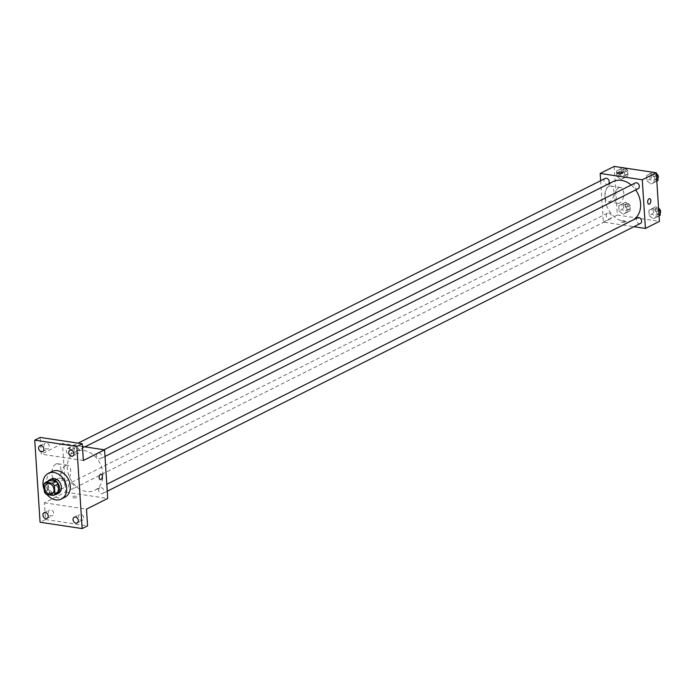 <?xml version="1.0" encoding="UTF-8"?>
<svg xmlns="http://www.w3.org/2000/svg" width="695" height="695" viewBox="0 0 695 695"><rect width="100%" height="100%" fill="white"/><g stroke="black" fill="none" stroke-linecap="round" stroke-linejoin="round"><path stroke-width="0.52" stroke-dasharray="3.48 2.61" d="M59.918 478.143A5.595 4.335 63.3 0 1 64.635 482.817A5.595 4.335 63.3 0 1 62.767 488.463A5.595 4.335 63.3 0 1 56.382 485.405A5.595 4.335 63.3 0 1 57.746 478.455A5.595 4.335 63.3 0 1 59.918 478.143M49.258 480.497A7.602 5.881 63.3 0 0 47.512 482.399L48.016 490.201A7.602 5.881 63.3 0 0 50.049 492.659L56.799 493.676M47.868 481.201A7.992 6.194 -116.7 0 0 47.495 489.871A7.992 6.194 -116.7 0 0 54.67 494.744M58.423 493.328A7.992 6.194 63.3 0 1 49.302 488.959A7.992 6.194 63.3 0 1 51.248 479.037M48.016 490.201L44.402 492.017M47.512 482.399L43.898 484.215M50.049 492.659L46.435 494.475M47.069 494.571A14.386 11.146 63.3 0 1 44.263 489.836M64.904 497.229A14.386 11.146 63.3 0 1 48.494 489.367A14.386 11.146 63.3 0 1 51.995 471.505M79.386 450.864A3.197 2.476 -116.7 0 0 75.321 447.606A3.197 2.476 -116.7 0 0 74.13 450.073A3.197 2.476 -116.7 0 0 78.196 453.322A3.197 2.476 -116.7 0 0 79.386 450.864M49.293 446.329A3.197 2.476 -116.7 0 0 45.227 443.071A3.197 2.476 -116.7 0 0 44.028 445.538A3.197 2.476 -116.7 0 0 48.094 448.788A3.197 2.476 -116.7 0 0 49.293 446.329M83.348 460.49L41.257 454.148L40.171 437.424M82.436 446.485L62.489 443.488L65.634 492.13L44.402 502.798L45.479 519.521L40.058 522.24M62.489 443.488L41.257 454.148M55.887 464.043A8.019 4.448 98.6 0 0 51.838 472.487A8.019 4.448 98.6 0 0 55.183 479.593A8.019 4.448 98.6 0 0 60.778 472.331A8.019 4.448 98.6 0 0 57.572 463.739A8.019 4.448 98.6 0 0 55.887 464.043M45.479 519.521L87.57 525.863M53.619 513.223A3.197 2.476 -116.7 0 0 49.553 509.965A3.197 2.476 -116.7 0 0 48.355 512.423A3.197 2.476 -116.7 0 0 52.42 515.681A3.197 2.476 -116.7 0 0 53.619 513.223M83.713 517.758A3.197 2.476 -116.7 0 0 79.647 514.5A3.197 2.476 -116.7 0 0 78.448 516.958A3.197 2.476 -116.7 0 0 82.514 520.216A3.197 2.476 -116.7 0 0 83.713 517.758M44.402 502.798L86.493 509.14M83.782 450.421A21.614 16.741 63.3 0 1 102.009 468.482A21.614 16.741 63.3 0 1 94.807 490.296A21.614 16.741 63.3 0 1 70.143 478.49A21.614 16.741 63.3 0 1 75.407 451.663A21.614 16.741 63.3 0 1 83.782 450.421M65.634 492.13L107.725 498.471M70.986 483.06A3.197 2.476 63.3 0 1 73.687 485.736A3.197 2.476 63.3 0 1 72.619 488.959A3.197 2.476 63.3 0 1 68.97 487.212A3.197 2.476 63.3 0 1 69.752 483.242A3.197 2.476 63.3 0 1 70.986 483.06M98.838 452.81A3.197 2.476 63.3 0 1 101.531 455.486A3.197 2.476 63.3 0 1 100.471 458.709A3.197 2.476 63.3 0 1 96.822 456.963A3.197 2.476 63.3 0 1 97.595 452.992A3.197 2.476 63.3 0 1 98.838 452.81M101.088 487.595A3.197 2.476 63.3 0 1 103.781 490.27A3.197 2.476 63.3 0 1 102.712 493.493A3.197 2.476 63.3 0 1 99.064 491.747A3.197 2.476 63.3 0 1 99.845 487.777A3.197 2.476 63.3 0 1 101.088 487.595M69.135 454.365A3.197 2.476 -116.7 0 0 70.369 454.174A3.197 2.476 -116.7 0 0 71.151 450.212A3.197 2.476 -116.7 0 0 67.502 448.466A3.197 2.476 -116.7 0 0 66.433 451.689A3.197 2.476 -116.7 0 0 69.135 454.365M73.105 497.828A2.797 0.851 -3.7 0 0 76.007 497.707A2.797 0.851 -3.7 0 0 77.475 496.855A2.797 0.851 -3.7 0 0 74.626 496.187A2.797 0.851 -3.7 0 0 71.889 497.22A2.797 0.851 -3.7 0 0 73.105 497.828A2.797 0.851 -3.7 0 0 76.007 497.707A2.797 0.851 -3.7 0 0 77.475 496.855A2.797 0.851 -3.7 0 0 74.626 496.187A2.797 0.851 -3.7 0 0 71.889 497.212A2.797 0.851 -3.7 0 0 73.105 497.828M73.114 447.589A2.797 0.851 176.3 0 1 74.33 448.205A2.797 0.851 176.3 0 1 71.594 449.231A2.797 0.851 176.3 0 1 68.744 448.57A2.797 0.851 176.3 0 1 70.212 447.719A2.797 0.851 176.3 0 1 73.114 447.589A2.797 0.851 176.3 0 1 74.33 448.205A2.797 0.851 176.3 0 1 71.594 449.239A2.797 0.851 176.3 0 1 68.744 448.57A2.797 0.851 176.3 0 1 70.212 447.719A2.797 0.851 176.3 0 1 73.114 447.597M65.677 465.511A8.019 4.448 98.6 0 0 61.62 473.964A8.019 4.448 98.6 0 0 64.974 481.07A8.019 4.448 98.6 0 0 70.569 473.808A8.019 4.448 98.6 0 0 67.363 465.207A8.019 4.448 98.6 0 0 65.677 465.511M100.315 479.637L100.315 479.637A2.797 1.555 -81.4 0 1 99.142 477.161A2.797 1.555 -81.4 0 1 100.558 474.216A2.797 1.555 -81.4 0 1 101.149 474.103L101.149 474.103M631.19 185.018A21.614 16.741 63.3 0 1 635.664 189.926M632.493 220.263A21.614 16.741 63.3 0 1 607.83 208.457A21.614 16.741 63.3 0 1 613.086 181.63M605.18 178.424A3.197 2.476 -116.7 0 0 604.12 181.656A3.197 2.476 -116.7 0 0 606.813 184.323A3.197 2.476 -116.7 0 0 608.055 184.14M640.399 223.46A3.197 2.476 63.3 0 1 636.75 221.714A3.197 2.476 63.3 0 1 637.532 217.743M638.149 188.675A3.197 2.476 63.3 0 1 634.5 186.929A3.197 2.476 63.3 0 1 635.282 182.959M608.672 213.026A3.197 2.476 63.3 0 1 611.365 215.702A3.197 2.476 63.3 0 1 610.306 218.925A3.197 2.476 63.3 0 1 606.657 217.179A3.197 2.476 63.3 0 1 607.43 213.209A3.197 2.476 63.3 0 1 608.672 213.026M600.645 180.709L603.321 222.096L622.946 225.058M622.972 225.058L633.927 226.709M619.097 211.072L623.215 214.303L626.994 212.262L626.655 206.997L622.538 203.765L618.759 205.807L619.097 211.072L623.215 214.303L626.994 212.262L626.655 206.997L622.538 203.765L618.759 205.807L619.097 211.072L622.26 209.482L626.377 212.713L630.157 210.672L629.818 205.407L625.7 202.175L621.921 204.217L622.26 209.482M646.949 180.822L651.059 184.053L654.838 182.012L654.499 176.747L650.381 173.515L646.602 175.557L646.949 180.822L651.059 184.053L654.838 182.012L654.499 176.747L650.381 173.515L646.602 175.557L646.949 180.822L650.112 179.232L654.221 182.464L656.81 181.065M614.18 166.418L617.325 215.059L659.416 221.401M649.191 215.606L653.309 218.838L657.088 216.797L656.749 211.532L652.631 208.3L648.852 210.342L649.191 215.606L653.309 218.838L657.088 216.797L656.749 211.532L652.631 208.3L648.852 210.342L649.191 215.606L652.362 214.017L656.471 217.248L659.06 215.85M616.847 176.287L620.965 179.518L624.744 177.477L624.405 172.212L620.288 168.981L616.508 171.022L616.847 176.287L620.965 179.518L624.744 177.477L624.405 172.212L620.288 168.981L616.508 171.022L616.847 176.287L620.01 174.697L624.127 177.929L627.906 175.887L627.568 170.623L624.101 167.912M617.325 215.059L603.321 222.096M608.933 186.286A8.019 4.448 98.6 0 0 604.885 194.739A8.019 4.448 98.6 0 0 608.229 201.845A8.019 4.448 98.6 0 0 613.824 194.583A8.019 4.448 98.6 0 0 610.618 185.982A8.019 4.448 98.6 0 0 608.933 186.286M621.625 222.348A2.797 0.851 -3.7 0 0 624.536 222.226A2.797 0.851 -3.7 0 0 626.004 221.375A2.797 0.851 -3.7 0 0 623.154 220.706A2.797 0.851 -3.7 0 0 620.418 221.731A2.797 0.851 -3.7 0 0 621.625 222.348A2.797 0.851 -3.7 0 0 624.536 222.226A2.797 0.851 -3.7 0 0 626.004 221.375A2.797 0.851 -3.7 0 0 623.154 220.706A2.797 0.851 -3.7 0 0 620.418 221.731A2.797 0.851 -3.7 0 0 621.625 222.348M622.859 172.725L622.859 172.725A2.797 0.851 176.3 0 1 620.122 173.759A2.797 0.851 176.3 0 1 617.273 173.09L617.273 173.09M618.724 187.763A8.019 4.448 98.6 0 0 614.667 196.207A8.019 4.448 98.6 0 0 618.02 203.322A8.019 4.448 98.6 0 0 623.615 196.051A8.019 4.448 98.6 0 0 620.409 187.459A8.019 4.448 98.6 0 0 618.724 187.763M648.843 204.156L648.843 204.156A2.797 1.555 -81.4 0 1 647.67 201.68A2.797 1.555 -81.4 0 1 649.087 198.735A2.797 1.555 -81.4 0 1 649.677 198.622L649.677 198.622M623.45 167.399L619.671 169.432L620.01 174.697M623.589 169.623A3.197 2.476 63.3 0 1 626.291 172.291A3.197 2.476 63.3 0 1 625.222 175.522A3.197 2.476 63.3 0 1 621.573 173.776A3.197 2.476 63.3 0 1 622.355 169.806A3.197 2.476 63.3 0 1 623.589 169.623M624.127 177.929L620.965 179.518M627.906 175.887L624.744 177.477M627.568 170.623L624.405 172.212M622.816 167.712L620.288 168.981M619.671 169.432L616.508 171.022M625.396 168.711A3.197 2.476 63.3 0 1 628.098 171.387A3.197 2.476 63.3 0 1 627.029 174.61A3.197 2.476 63.3 0 1 623.38 172.864A3.197 2.476 63.3 0 1 624.162 168.894A3.197 2.476 63.3 0 1 625.396 168.711M625.839 204.408A3.197 2.476 63.3 0 1 628.541 207.075A3.197 2.476 63.3 0 1 627.472 210.307A3.197 2.476 63.3 0 1 623.823 208.561A3.197 2.476 63.3 0 1 624.605 204.591A3.197 2.476 63.3 0 1 625.839 204.408M626.377 212.713L623.215 214.303M630.157 210.672L626.994 212.262M629.818 205.407L626.655 206.997M625.7 202.175L622.538 203.765M621.921 204.217L618.759 205.807M627.646 203.496A3.197 2.476 63.3 0 1 630.348 206.172A3.197 2.476 63.3 0 1 629.279 209.395A3.197 2.476 63.3 0 1 625.63 207.649A3.197 2.476 63.3 0 1 626.412 203.678A3.197 2.476 63.3 0 1 627.646 203.496M653.543 171.934L649.764 173.967L650.112 179.232M656.358 174.141L654.195 172.447M653.691 174.158A3.197 2.476 63.3 0 1 656.384 176.825A3.197 2.476 63.3 0 1 655.316 180.057A3.197 2.476 63.3 0 1 651.667 178.311A3.197 2.476 63.3 0 1 652.449 174.341A3.197 2.476 63.3 0 1 653.691 174.158M654.221 182.464L651.059 184.053M656.81 181.021L654.838 182.012M656.462 175.757L654.499 176.747M652.909 172.247L650.381 173.515M649.764 173.967L646.602 175.557M657.878 178.485A3.197 2.476 63.3 0 1 657.122 179.145A3.197 2.476 63.3 0 1 653.474 177.399A3.197 2.476 63.3 0 1 654.256 173.429A3.197 2.476 63.3 0 1 655.498 173.246A3.197 2.476 63.3 0 1 656.323 173.524M658.608 208.926L655.793 206.71L652.014 208.752L652.362 214.017M655.941 208.943A3.197 2.476 63.3 0 1 658.634 211.61A3.197 2.476 63.3 0 1 657.566 214.842A3.197 2.476 63.3 0 1 653.917 213.096A3.197 2.476 63.3 0 1 654.699 209.126A3.197 2.476 63.3 0 1 655.941 208.943M656.471 217.248L653.309 218.838M659.051 215.806L657.088 216.797M658.712 210.542L656.749 211.532M655.793 206.71L652.631 208.3M652.014 208.752L648.852 210.342M660.128 213.269A3.197 2.476 63.3 0 1 659.373 213.93A3.197 2.476 63.3 0 1 655.724 212.184A3.197 2.476 63.3 0 1 656.506 208.213A3.197 2.476 63.3 0 1 657.748 208.031A3.197 2.476 63.3 0 1 658.573 208.309M51.925 493.91L62.767 488.463M46.904 483.902L57.746 478.455M77.093 522.935L82.514 520.216M74.226 517.219L79.647 514.5M72.767 456.05L78.196 453.322M69.9 450.334L75.321 447.606M42.673 451.515L48.094 448.788M39.806 445.799L45.227 443.071M46.999 518.401L52.42 515.681M44.133 512.693L49.553 509.965M67.363 465.207L57.572 463.739M64.974 481.07L55.183 479.593M84.955 446.868L75.407 451.663M99.845 487.777L94.807 490.296M70.369 454.174L84.929 446.868M67.502 448.466L78.101 443.141M107.256 491.217L102.712 493.493M104.068 449.752L97.595 452.992M105.006 456.433L100.471 458.709M607.43 213.209L69.752 483.242M610.306 218.925L72.619 488.959M620.409 187.459L610.618 185.982M618.02 203.322L608.229 201.845M624.162 168.894L622.355 169.806M627.029 174.61L625.222 175.522M626.412 203.678L624.605 204.591M629.279 209.395L627.472 210.307M654.256 173.429L652.449 174.341M657.122 179.145L655.316 180.057M656.506 208.213L654.699 209.126M659.373 213.93L657.566 214.842"/><path stroke-width="1.04" d="M49.067 483.581A5.595 4.335 63.3 0 1 53.784 488.264A5.595 4.335 63.3 0 1 51.925 493.91A5.595 4.335 63.3 0 1 45.54 490.852A5.595 4.335 63.3 0 1 46.904 483.902A5.595 4.335 63.3 0 1 49.067 483.581M43.898 484.215L44.402 492.017A7.602 5.881 63.3 0 0 46.435 494.475L53.185 495.492A7.602 5.881 63.3 0 0 54.931 493.598L54.419 485.796A7.602 5.881 63.3 0 0 52.394 483.329L45.644 482.313A7.602 5.881 63.3 0 0 43.898 484.215M54.931 493.598L58.545 491.782L58.041 483.981L54.419 485.796M52.394 483.329L56.008 481.513L49.258 480.497L45.644 482.313M56.008 481.513A7.602 5.881 63.3 0 1 58.041 483.981M58.545 491.782A7.602 5.881 63.3 0 1 56.799 493.676L53.185 495.492M54.67 494.744A7.992 6.194 -116.7 0 0 56.616 494.232A7.992 6.194 -116.7 0 0 59.605 488.081A7.992 6.194 -116.7 0 0 49.441 479.95A7.992 6.194 -116.7 0 0 47.868 481.201M49.441 479.95L51.248 479.037A7.992 6.194 63.3 0 1 54.34 478.577A7.992 6.194 63.3 0 1 61.412 487.178A7.992 6.194 63.3 0 1 58.423 493.328L56.616 494.232M44.263 489.836A14.386 11.146 63.3 0 1 48.381 473.321A14.386 11.146 63.3 0 1 53.949 472.504A14.386 11.146 63.3 0 1 66.086 484.519A14.386 11.146 63.3 0 1 61.29 499.045A14.386 11.146 63.3 0 1 47.069 494.571M48.381 473.321L51.995 471.505A14.386 11.146 63.3 0 1 57.563 470.689A14.386 11.146 63.3 0 1 69.7 482.704A14.386 11.146 63.3 0 1 64.904 497.229L61.29 499.045M42.934 515.151A3.197 2.476 63.3 0 1 44.133 512.693A3.197 2.476 63.3 0 1 47.781 514.43A3.197 2.476 63.3 0 1 46.999 518.401A3.197 2.476 63.3 0 1 42.934 515.151M38.607 448.258A3.197 2.476 63.3 0 1 39.806 445.799A3.197 2.476 63.3 0 1 43.455 447.545A3.197 2.476 63.3 0 1 42.673 451.515A3.197 2.476 63.3 0 1 38.607 448.258M68.701 452.793A3.197 2.476 63.3 0 1 69.9 450.334A3.197 2.476 63.3 0 1 73.548 452.08A3.197 2.476 63.3 0 1 72.767 456.05A3.197 2.476 63.3 0 1 68.701 452.793M73.027 519.686A3.197 2.476 63.3 0 1 74.226 517.219A3.197 2.476 63.3 0 1 77.875 518.965A3.197 2.476 63.3 0 1 77.093 522.935A3.197 2.476 63.3 0 1 73.027 519.686M82.149 528.582L76.841 446.494L34.75 440.152L40.058 522.24L82.149 528.582L87.57 525.863L86.493 509.14L107.725 498.471L104.58 449.821L83.348 460.49L82.262 443.766L76.841 446.494M100.558 474.216A2.797 1.555 -81.4 0 1 101.149 474.103A2.797 1.555 -81.4 0 1 102.269 477.1A2.797 1.555 -81.4 0 1 100.315 479.637A2.797 1.555 -81.4 0 1 99.15 477.161A2.797 1.555 -81.4 0 1 100.558 474.216M82.262 443.766L40.171 437.424L34.75 440.152M104.58 449.821L82.436 446.485M101.149 474.103A2.797 1.555 -81.4 0 1 102.269 477.1A2.797 1.555 -81.4 0 1 100.315 479.637M84.955 446.868L613.086 181.63A21.614 16.741 63.3 0 1 621.46 180.387A21.614 16.741 63.3 0 1 631.19 185.018M635.664 189.926A21.614 16.741 63.3 0 1 632.493 220.263L106.813 484.267L637.532 217.743A3.197 2.476 63.3 0 1 638.766 217.561A3.197 2.476 63.3 0 1 641.468 220.237A3.197 2.476 63.3 0 1 640.399 223.46L107.256 491.217M84.929 446.868L608.055 184.14A3.197 2.476 -116.7 0 0 608.829 180.17A3.197 2.476 -116.7 0 0 605.18 178.424L78.101 443.141M104.068 449.752L635.282 182.959A3.197 2.476 63.3 0 1 636.516 182.776A3.197 2.476 63.3 0 1 639.218 185.452A3.197 2.476 63.3 0 1 638.149 188.675L105.006 456.433M633.927 226.709L645.412 228.438L642.267 179.788L600.176 173.446L600.645 180.709M642.267 179.788L656.271 172.76L659.416 221.401L645.412 228.438M649.087 198.735A2.797 1.555 -81.4 0 1 649.677 198.622A2.797 1.555 -81.4 0 1 650.798 201.62A2.797 1.555 -81.4 0 1 648.843 204.156A2.797 1.555 -81.4 0 1 647.67 201.68A2.797 1.555 -81.4 0 1 649.087 198.735M656.271 172.76L614.18 166.418L600.176 173.446M617.273 173.09A2.797 0.851 176.3 0 1 618.741 172.238A2.797 0.851 176.3 0 1 621.643 172.117A2.797 0.851 176.3 0 1 622.859 172.725A2.797 0.851 176.3 0 1 620.122 173.75A2.797 0.851 176.3 0 1 617.273 173.09A2.797 0.851 176.3 0 1 618.741 172.238A2.797 0.851 176.3 0 1 621.643 172.108A2.797 0.851 176.3 0 1 622.859 172.725M649.677 198.622A2.797 1.555 -81.4 0 1 650.789 201.62A2.797 1.555 -81.4 0 1 648.843 204.156M624.101 167.912L622.816 167.712M656.81 181.065L658 180.422L657.661 175.157L656.358 174.141M654.195 172.447L652.909 172.247M658 180.422L656.81 181.021M657.661 175.157L656.462 175.757M656.323 173.524A3.197 2.476 63.3 0 1 657.878 178.485M659.06 215.85L660.25 215.207L659.911 209.942L658.608 208.926M660.25 215.207L659.051 215.806M659.911 209.942L658.712 210.542M658.573 208.309A3.197 2.476 63.3 0 1 660.128 213.269"/></g></svg>
